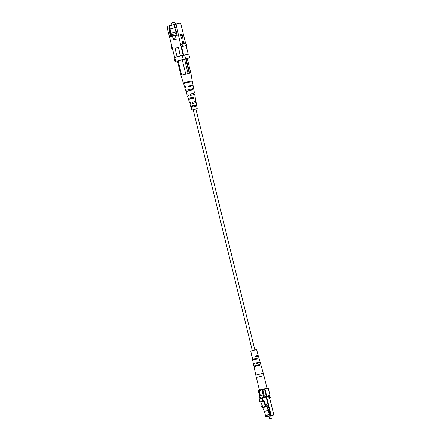 <?xml version="1.0" encoding="UTF-8"?>
<svg xmlns="http://www.w3.org/2000/svg" width="441" height="441" viewBox="0 0 441 441"><rect width="100%" height="100%" fill="white"/><g stroke="black" fill="none" stroke-linecap="round" stroke-linejoin="round"><path stroke-width="0.66" d="M195.876 109.043L254.887 350L252.34 350.617L193.164 109.71M262.781 389.353L263.255 391.084L262.941 390.985L262.842 392.782A3.545 1.681 76.6 0 0 263.271 395.511L263.106 397.38L262.544 398.036A3.385 1.604 76.6 0 0 262.45 399.563A1.472 0.7 76.6 0 0 263.018 401.238L262.698 401.327A3.324 1.577 -103.4 0 1 262.086 398.394A1.13 0.535 -103.4 0 1 262.169 396.95L262.18 396.795A1.13 0.535 -103.4 0 1 262.263 395.351L262.274 395.191A1.13 0.535 -103.4 0 1 262.356 393.747L262.588 389.739A0.711 0.336 -103.4 0 1 262.781 389.353L262.83 389.342M262.93 391.161L263.233 391.095M262.086 398.394L259.352 399.044A3.324 1.577 -103.4 0 0 259.964 401.977L262.698 401.327M259.352 399.044A1.13 0.535 -103.4 0 1 259.44 397.6L262.169 396.95M259.44 397.6L262.18 396.795M259.446 397.446A1.13 0.535 -103.4 0 1 259.529 396.001L262.263 395.351M259.529 396.001L262.274 395.191M259.54 395.842A1.13 0.535 -103.4 0 1 259.622 394.397L262.356 393.747M259.622 394.397L259.854 390.39A0.711 0.336 -103.4 0 1 260.047 390.004M271.336 418.399L269.616 418.818L271.336 418.399L270.713 415.869M262.445 399.485L263.922 400.698L265.636 404.612L265.289 405.058L266.083 406.878L263.354 407.528L263.045 407.258L260.614 401.823M262.66 400.621L262.764 399.408M262.919 407.087L265.647 406.437L263.057 400.516L262.764 400.599M265.647 406.437L266.083 406.878M266.75 404.452L267.29 405.681L267.042 406.001L266.502 404.772L266.75 404.452L266.281 404.562M262.224 405.5L261.342 405.996L261.882 407.23L262.489 407.087L264.374 411.392L268.321 410.455L266.436 406.144L267.042 406.001M265.636 404.612L266.243 404.469M265.289 405.058L266.502 404.772M261.342 405.996L262.334 405.759M266.926 406.029L268.96 410.279L270.019 414.579L265.587 415.648L264.374 411.392M265.344 415.35L269.291 414.413L268.321 410.455M269.291 414.413L269.534 414.711L265.587 415.648M255.008 365.661L255.163 366.355L254.044 366.625L255.83 375.153L263.321 373.312L263.939 375.66L256.37 377.518L259.462 390.109L267.913 388.014A0.353 0.314 -105.3 0 1 268.293 388.284L265.052 389.171L266.783 396.227L269.087 395.599A0.711 0.336 76.6 0 1 269.578 396.2L270.008 397.953L270.3 397.876L269.87 396.117A0.711 0.336 76.6 0 1 270.024 395.345L268.293 388.284M259.457 361.978L259.639 362.662L260.278 362.535L256.783 363.445L256.331 363.191L256.629 362.75L260.085 361.852L258.448 356.052L255.295 356.874L254.837 356.62L255.141 356.179L258.255 355.369L256.618 349.564L250.769 351.003L255.041 349.928M256.938 358.93L254.942 359.421M260.278 362.535L260.94 364.922M258.669 365.44L256.419 365.991M255.041 349.917L256.618 349.564M257.731 355.474L257.913 356.157L258.448 356.052M253.558 359.443L253.685 359.784L252.66 360.027L253.388 363.5L254.33 363.665L253.531 364.194L254.286 363.974M250.769 351.003L252.004 356.901L252.836 357.094L252.147 357.596L252.792 357.414M252.836 357.094L252.699 357.491M254.33 363.665L254.187 364.062M256.331 363.191L256.629 362.75M254.837 356.62L255.141 356.179M257.55 358.136L257.946 358.401L257.55 358.136L252.511 359.332L252.66 360.027L257.742 358.82L256.717 359.062L257.004 358.627M252.511 359.332L252.147 357.596M257.946 358.401L257.742 358.82M254.044 366.625L259.573 365.308L258.454 365.572L258.724 365.137M254.044 366.62L253.9 365.925L259.38 364.624L259.76 364.889L259.573 365.308M259.38 364.624L259.76 364.889M255.063 359.404L254.611 359.156L255.063 359.404L256.916 358.952M256.53 365.98L256.105 365.721L256.541 365.975L258.647 365.462M257.913 356.157L257.109 355.997M257.379 356.3L255.295 356.874M259.639 362.662L258.779 362.519M259.06 362.822L256.783 363.445M256.871 363.042L257.362 363.285M255.322 356.488L255.83 356.725M253.685 359.784L256.717 359.062M255.047 366.008L255.163 366.355L258.454 365.572M181.642 34.018L180.76 34.227A0.7 0.331 76.6 0 0 180.601 34.999L181.449 38.439L182.326 38.229L181.483 34.789A0.7 0.331 -103.4 0 1 181.642 34.018A0.7 0.331 -103.4 0 1 182.122 34.613L182.965 38.053L182.326 38.229M183.682 43.731L183.258 42.011A0.7 0.331 -103.4 0 1 183.417 41.245L182.535 41.454A0.7 0.331 76.6 0 0 182.376 42.22L182.8 43.94L180.689 44.519L182.8 43.94M184.31 43.527L185.551 43.19L180.578 22.954L176.042 24.194L181.053 46.801L183.169 55.406L183.632 55.29L188.175 54.05L186.069 45.467M183.417 41.245A0.7 0.331 -103.4 0 1 183.897 41.84L184.321 43.56L185.551 43.19M167.525 29.139L167.172 26.3L168.92 25.887L169.272 28.726L167.525 29.139L174.664 57.424L177.117 56.845M167.172 26.3L171.996 24.994M172.37 48.863L171.957 48.945L171.411 46.707L171.814 46.597M171.411 46.707L171.819 46.625M175.397 24.205L180.578 22.954M176.957 34.745L175.32 30.203L174.454 24.564L168.92 25.887M174.294 24.608L176.042 24.194M171.136 36.829L171.742 36.68L171.069 33.929L170.463 34.073L171.136 36.829L170.65 36.961L172.547 36.509L173.396 39.949L176.185 39.288L175.342 35.842L177.238 35.396L175.931 30.06L175.32 30.203M174.724 27.777L169.84 28.941L169.079 25.843M169.272 28.726L169.945 31.482L169.338 31.625L170.463 34.073M169.338 31.625L170.65 36.961M174.515 57.429L188.169 54.039M174.664 57.424L172.409 48.857M180.512 56.035L177.122 56.85L175.005 48.245L178.396 47.43L180.512 56.035L183.169 55.406M176.389 27.033L174.647 27.447M174.713 57.429L175.661 61.282L174.956 61.426L174.008 57.567M175.661 61.282L183.252 59.48L182.304 55.627M184.636 55.042L185.584 58.896L189.636 57.788L188.687 53.934M185.584 58.896L183.252 59.48M181.521 46.685L183.632 55.29M182.039 44.183L182.585 46.421L186.51 45.346L185.964 43.108M182.585 46.421L181.234 46.757M180.308 56.095L178.396 47.43M175.005 48.245L178.192 47.485M169.967 28.908L170.684 31.829M171.025 33.218L171.863 36.647L171.957 35.947L177.061 34.674M174.002 39.784L173.396 39.949M169.945 31.482L170.673 33.058M170.772 33.279L171.069 33.929M174.801 22.105L173.919 22.166C171.736 22.866 171.262 23.158 172.492 23.042C174.669 22.348 175.143 22.056 173.914 22.166L171.604 23.114M175.419 24.294L174.89 22.149L172.481 23.119C171.626 23.307 171.373 23.274 171.725 23.026M172.012 25.049L175.402 24.216M175.854 37.937L173.274 38.554L172.596 35.798L175.512 35.104L175.672 35.765M171.957 35.947L171.996 34.503L176.626 33.406M170.039 28.891L170.728 33.29L176.141 32M170.386 31.912L170.755 31.813M171.097 33.202L171.935 36.631M175.904 31.482L176.042 32.028M175.391 35.137L175.551 35.793M193.345 98.282L190.424 99.004L190.088 97.808M189.917 81.971L185.904 82.958L185.711 82.274M191.637 90.129L188.164 90.978L187.827 89.788M192.689 107.014L195.049 106.435L192.689 107.025L192.353 105.829M190.903 95.228L190.892 93.95M188.632 86.656L189.211 86.513L189.051 85.824M191.058 85.345L191.212 86.039L191.879 85.901L191.532 86.006L188.654 86.739L188.472 86.05M192.899 93.475L193.175 94.688L193.693 94.583L193.379 94.677L190.925 95.3L190.606 94.104M194.735 101.606L195.01 102.814L195.396 102.742L195.115 102.825L193.059 103.348L192.739 102.152M193.406 93.338L193.66 94.55L194.652 94.346L195.892 101.342L192.353 102.257L192.684 103.448L193.059 103.348M193.345 98.271L190.418 98.988M184.536 59.16L188.075 73.581L186.207 74.049L190.837 72.837L192.232 81.42M189.911 81.949L185.898 82.936M191.675 85.179L191.824 85.874L193.103 85.604L194.437 93.123L190.099 94.242L190.435 95.432L190.925 95.3M191.631 90.107L188.158 90.962M195.126 101.496L195.385 102.714L196.113 102.566L196.719 106.061M191.3 106.121L191.637 107.312L191.036 107.455L195.666 106.358L195.446 105.134L190.65 106.275L191.829 110.002L197.199 108.684L196.73 106.061M188.18 98.299L189.58 102.891L190.347 102.731L190.683 103.927L189.955 104.076L190.666 103.872M185.705 90.328L187.061 94.931L188.098 94.716L188.428 95.912L187.436 96.116L188.412 95.84M183.39 82.864L184.547 86.971L185.848 86.701L186.041 87.379L184.762 87.649L186.019 87.296M188.627 86.64L189.206 86.497M190.837 72.837L189.619 73.162L186.08 58.763M193.103 85.604L188.042 86.905L187.855 86.221L192.976 84.904L192.359 81.403M194.652 94.346L190.435 95.432M196.113 102.566L192.684 103.448M181.907 75.075L185.485 74.226L180.942 75.279L177.403 60.869M180.937 75.257L181.51 75.163M183.478 83.586L191.179 81.739L191.052 81.039L183.263 82.908L180.854 75.29M185.992 91.546L192.684 89.942L192.458 88.718L185.617 90.361L184.762 87.649M188.511 99.506L194.178 98.15L193.957 96.926L188.136 98.321L187.436 96.116M184.658 82.561L184.829 83.255L189.933 82.037L189.784 81.342M186.769 90.074L187.1 91.276L191.648 90.19L191.394 88.972M189.029 98.095L189.371 99.291L193.362 98.343L193.103 97.13M191.637 107.312L195.065 106.496L194.812 105.283M186.207 74.049L185.485 74.226M190.755 72.848L187.216 58.449M189.619 73.162L189.211 73.272L185.678 58.873M189.211 73.272L188.075 73.581M185.749 74.165L182.205 59.728M178.103 60.704L181.648 75.135M183.599 83.542L184.851 83.244M189.933 82.037L191.179 81.739M186.069 91.513L187.105 91.27M191.648 90.19L192.684 89.942M188.55 99.484L189.371 99.291M193.362 98.343L194.178 98.15M195.065 106.496L195.666 106.358M191.212 86.039L191.824 85.874M188.042 86.905L188.654 86.739M193.175 94.688L193.66 94.55M195.01 102.814L195.385 102.714M259.854 390.39L262.588 389.739M263.371 397.049L266.314 396.343L266.562 396.646L262.715 397.562L266.562 396.646A0.353 0.314 -105.3 0 0 266.573 396.641L268.878 396.012A0.353 0.314 -105.3 0 0 268.878 396.012L266.579 396.641A0.353 0.314 -105.3 0 0 266.783 396.227L266.314 396.343L264.583 389.287L262.913 389.684M273.784 414.672L269.864 398.708L269.572 398.785A0.711 0.336 76.6 0 1 269.076 398.19L268.646 396.431L266.667 396.972L271.193 415.389L273.784 414.678A0.353 0.314 74.7 0 1 273.569 415.097L270.989 415.797A0.353 0.314 74.7 0 1 270.972 415.802L266.116 416.96L265.868 416.657L270.724 415.505L266.204 397.087L262.571 397.953M270.972 415.802A0.353 0.353 0 0 0 270.983 415.802A0.353 0.314 74.7 0 0 271.193 415.389L270.724 415.505L270.972 415.802L266.11 416.96A0.353 0.314 74.7 0 1 265.73 416.69L265.454 415.587M259.854 390.412L258.509 390.732L258.586 390.346A0.353 0.314 -105.3 0 0 258.58 390.346L260.234 389.954M263.018 389.293L265.537 388.659M259.402 394.954L258.371 390.765A0.353 0.314 -105.3 0 1 258.58 390.346A0.353 0.353 0 0 0 258.327 390.776L258.371 390.759M263.106 391.123L264.198 395.571A0.711 0.623 -105.3 0 1 263.762 396.404L263.437 396.487M259.396 395.125L258.327 390.776L259.468 394.623M263.222 407.357L265.956 406.707M265.78 406.608L263.045 407.258M265.62 415.643L265.686 416.701A0.353 0.353 0 0 0 266.11 416.96M263.415 396.117L263.856 396.012A0.353 0.314 74.7 0 0 264.06 395.605L262.968 391.156M263.883 396.001L263.415 396.112M263.349 395.759L264.198 395.571M264.06 395.599L263.845 396.018A0.353 0.314 74.7 0 1 263.839 396.018L263.762 396.404M269.076 398.19L269.793 398.372A0.353 0.314 -105.3 0 0 269.572 398.785M268.845 396.024A0.353 0.314 74.7 0 0 268.646 396.431L269.115 396.316L269.545 398.074L270.008 397.953A0.353 0.314 74.7 0 1 269.793 398.372L269.782 398.372A0.353 0.353 0 0 0 269.798 398.372L270.085 398.289A0.353 0.314 74.7 0 1 270.085 398.289L269.798 398.372M270.063 398.3A0.353 0.314 -105.3 0 0 269.864 398.708L273.828 414.667A0.353 0.353 0 0 1 273.574 415.091L270.983 415.802M270.3 397.876A0.353 0.314 74.7 0 1 270.09 398.289A0.353 0.353 0 0 0 270.344 397.865L269.815 395.759M265.052 389.171A0.353 0.314 -105.3 0 0 264.661 388.901L264.583 389.287L265.052 389.171M269.087 395.599A0.353 0.314 -105.3 0 1 268.878 396.012L269.578 396.2M269.864 398.703L270.074 398.295M270.024 395.34L270.024 395.345A0.353 0.314 -105.3 0 1 269.898 395.72A0.353 0.353 0 0 0 270.068 395.329L268.332 388.273A0.353 0.353 0 0 0 267.908 388.014M265.962 396.79L266.667 396.972A0.353 0.314 74.7 0 1 266.866 396.564M265.725 416.684L265.383 415.461M181.483 34.789L180.601 34.999M183.258 42.011L182.376 42.22M177.039 35.44L176.88 34.778M262.803 397.451L263.106 397.38M269.616 418.818L268.988 416.276M262.93 391.189L264.016 395.616M260.956 364.922L263.321 373.312M253.531 364.194L253.895 365.931M263.939 375.66L267.031 388.251M256.37 377.518L255.83 375.153M171.555 23.197L172.029 25.126M190.65 106.275L189.955 104.076"/></g></svg>
